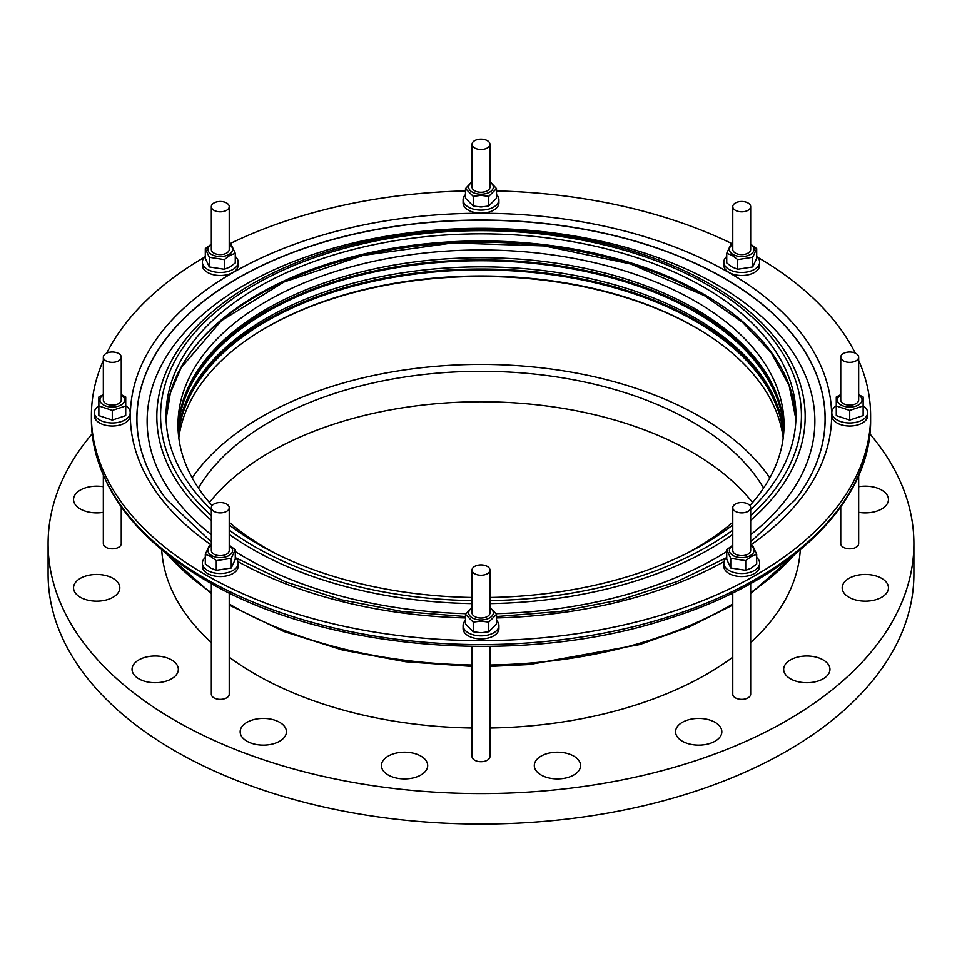 <?xml version="1.0" encoding="UTF-8"?>
<svg xmlns="http://www.w3.org/2000/svg" width="962" height="962" viewBox="0 0 962 962"><rect width="100%" height="100%" fill="white"/><g stroke="black" fill="none" stroke-linecap="round" stroke-linejoin="round"><path stroke-width="1.44" d="M823.171 659.908A23.136 13.36 0 0 0 797.955 657.01A23.136 13.36 0 0 0 783.669 669.348A23.136 13.36 0 0 0 790.451 678.799A23.136 13.36 0 0 0 815.668 681.697A23.136 13.36 0 0 0 829.953 669.348A23.136 13.36 0 0 0 823.171 659.908M881.685 578.354A23.136 13.36 0 0 0 856.469 575.456A23.136 13.36 0 0 0 842.183 587.794A23.136 13.36 0 0 0 848.965 597.246A23.136 13.36 0 0 0 874.169 600.144A23.136 13.36 0 0 0 888.455 587.794A23.136 13.36 0 0 0 881.685 578.354M858.669 512.325A23.136 13.36 0 0 0 888.455 499.531A23.136 13.36 0 0 0 881.685 490.079A23.136 13.36 0 0 0 858.669 486.736M103.331 486.736A23.136 13.36 0 0 0 73.545 499.531A23.136 13.36 0 0 0 80.315 508.97A23.136 13.36 0 0 0 103.331 512.325M113.035 578.354A23.136 13.36 0 0 0 87.831 575.456A23.136 13.36 0 0 0 73.545 587.794A23.136 13.36 0 0 0 80.315 597.246A23.136 13.36 0 0 0 105.531 600.144A23.136 13.36 0 0 0 119.817 587.794A23.136 13.36 0 0 0 113.035 578.354M171.549 659.908A23.136 13.36 0 0 0 146.332 657.01A23.136 13.36 0 0 0 132.047 669.348A23.136 13.36 0 0 0 138.829 678.799A23.136 13.36 0 0 0 164.045 681.697A23.136 13.36 0 0 0 178.331 669.348A23.136 13.36 0 0 0 171.549 659.908M279.665 722.318A23.136 13.36 0 0 0 254.449 719.432A23.136 13.36 0 0 0 240.163 731.769A23.136 13.36 0 0 0 246.945 741.209A23.136 13.36 0 0 0 272.15 744.107A23.136 13.36 0 0 0 286.435 731.769A23.136 13.36 0 0 0 279.665 722.318M420.911 756.108A23.136 13.36 0 0 0 395.695 753.21A23.136 13.36 0 0 0 381.421 765.548A23.136 13.36 0 0 0 388.191 774.999A23.136 13.36 0 0 0 413.407 777.885A23.136 13.36 0 0 0 427.693 765.548A23.136 13.36 0 0 0 420.911 756.108M573.809 756.108A23.136 13.36 0 0 0 548.593 753.21A23.136 13.36 0 0 0 534.307 765.548A23.136 13.36 0 0 0 541.089 774.999A23.136 13.36 0 0 0 566.305 777.885A23.136 13.36 0 0 0 580.579 765.548A23.136 13.36 0 0 0 573.809 756.108M715.055 722.318A23.136 13.36 0 0 0 689.85 719.432A23.136 13.36 0 0 0 675.564 731.769A23.136 13.36 0 0 0 682.335 741.209A23.136 13.36 0 0 0 707.551 744.107A23.136 13.36 0 0 0 721.837 731.769A23.136 13.36 0 0 0 715.055 722.318M750.673 509.644A314.971 181.842 0 0 0 795.971 415.68A314.971 181.842 0 0 0 703.715 287.097A314.971 181.842 0 0 0 360.461 247.679A314.971 181.842 0 0 0 166.029 415.68A314.971 181.842 0 0 0 211.327 509.644M229.233 524.963A314.971 181.842 0 0 0 258.285 544.276A314.971 181.842 0 0 0 472.041 597.462M772.366 384.572A304.521 175.818 0 0 0 696.332 311.387A304.521 175.818 0 0 0 189.634 384.572M772.366 393.711A304.521 175.818 0 0 0 696.332 320.526A304.521 175.818 0 0 0 189.634 393.711M752.573 502.537A298.557 172.366 0 0 0 692.111 452.248A298.557 172.366 0 0 0 209.427 502.537M198.4 488.071A298.557 172.366 180 0 1 692.111 421.777A298.557 172.366 180 0 1 763.6 488.071M769.816 477.861A310.498 179.257 0 0 0 700.552 416.907A310.498 179.257 0 0 0 192.184 477.861M251.816 336.484A304.521 175.818 180 0 1 696.332 327.934A304.521 175.818 180 0 1 710.184 336.484M783.537 434.884A303.03 174.952 0 0 0 695.273 321.128A303.03 174.952 0 0 0 373.052 281.361A303.03 174.952 0 0 0 178.463 434.884M178.812 437.926A303.03 174.952 180 0 1 375.529 286.929A303.03 174.952 180 0 1 695.273 327.224A303.03 174.952 180 0 1 783.188 437.926M783.886 430.315A303.03 174.952 0 0 0 695.273 311.989A303.03 174.952 0 0 0 369.36 273.052A303.03 174.952 0 0 0 178.114 430.315M178.319 433.357A303.03 174.952 180 0 1 371.825 278.595A303.03 174.952 180 0 1 695.273 318.085A303.03 174.952 180 0 1 783.681 433.357M275.481 553.487A303.03 174.952 180 0 1 266.727 548.629A303.03 174.952 180 0 1 229.233 522.294M212.109 505.591A303.03 174.952 180 0 1 177.97 424.915A303.03 174.952 180 0 1 365.031 263.287A303.03 174.952 180 0 1 695.273 301.214A303.03 174.952 180 0 1 784.03 424.915A303.03 174.952 180 0 1 749.891 505.591M178.042 428.787A303.03 174.952 180 0 1 368.133 270.286A303.03 174.952 180 0 1 695.273 308.946A303.03 174.952 180 0 1 783.958 428.787M216.27 560.642L216.27 570.31L210.786 568.121L205.303 563.972L205.303 554.316L210.786 556.505L216.27 560.642L231.253 558.333L235.269 549.675L229.233 545.226M211.327 545.61A12.314 7.107 0 0 0 211.568 555.519A12.314 7.107 0 0 0 228.86 555.591A12.314 7.107 0 0 0 229.233 545.61M211.327 544.913L209.307 545.658L205.303 554.316M226.611 504.052A8.959 5.171 0 0 0 216.859 502.934A8.959 5.171 0 0 0 211.327 507.708A8.959 5.171 0 0 0 213.949 511.363A8.959 5.171 0 0 0 223.713 512.481A8.959 5.171 0 0 0 229.233 507.708A8.959 5.171 0 0 0 226.611 504.052M211.327 507.708L211.327 550.492A8.959 5.171 0 0 0 213.949 554.148A8.959 5.171 0 0 0 223.713 555.266A8.959 5.171 0 0 0 229.233 550.492L229.233 507.708M238.191 563.167L238.191 566.209A17.917 10.341 180 0 1 232.948 573.52A17.917 10.341 180 0 1 213.432 575.769A17.917 10.341 180 0 1 202.369 566.209L202.369 563.167A17.917 10.341 0 0 0 213.432 572.715A17.917 10.341 0 0 0 232.948 570.478A17.917 10.341 0 0 0 238.191 563.167A17.917 10.341 0 0 0 235.269 557.491M229.233 657.19A319.456 184.427 0 0 0 255.11 674.073A319.456 184.427 0 0 0 472.041 728.03M489.959 728.03A319.456 184.427 0 0 0 732.767 657.19M750.673 642.532A319.456 184.427 0 0 0 800.276 549.867M92.148 433.826A432.9 249.928 0 0 0 48.1 543.662A432.9 249.928 0 0 0 174.892 720.394A432.9 249.928 0 0 0 646.668 774.566A432.9 249.928 0 0 0 913.9 543.662A432.9 249.928 0 0 0 869.852 433.826M48.1 543.662L48.1 574.134A432.9 249.928 0 0 0 174.892 750.865A432.9 249.928 0 0 0 646.668 805.038A432.9 249.928 0 0 0 913.9 574.134L913.9 543.662M229.233 592.917L229.233 694.191A8.959 5.171 180 0 1 223.713 698.965A8.959 5.171 180 0 1 213.949 697.847A8.959 5.171 180 0 1 211.327 694.191L211.327 583.525M750.673 583.525L750.673 694.191A8.959 5.171 180 0 1 748.051 697.847A8.959 5.171 180 0 1 738.287 698.965A8.959 5.171 180 0 1 732.767 694.191L732.767 592.917M121.248 506.926L121.248 543.662A8.959 5.171 180 0 1 112.289 548.833A8.959 5.171 180 0 1 103.331 543.662L103.331 475.529M489.959 646.416L489.959 756.541A8.959 5.171 180 0 1 481 761.712A8.959 5.171 180 0 1 472.041 756.541L472.041 646.428M840.752 506.926L840.752 543.662A8.959 5.171 180 0 0 849.711 548.833A8.959 5.171 180 0 0 858.669 543.662L858.669 475.529M481 149.483A8.959 5.171 0 0 0 489.959 144.312A8.959 5.171 0 0 0 481 139.141A8.959 5.171 0 0 0 472.041 144.312A8.959 5.171 0 0 0 481 149.483M472.041 144.312L472.041 187.085A8.959 5.171 0 0 0 481 192.256A8.959 5.171 0 0 0 489.959 187.085L489.959 144.312M496.512 188.6L496.512 198.256L488.756 206.012L481 206.998L473.244 206.012L465.488 198.256L465.488 188.6L473.244 196.356L481 195.37L488.756 196.356L496.512 188.6L489.959 181.541M472.041 182.203A12.314 7.107 0 0 0 469.697 189.899A12.314 7.107 0 0 0 481 194.204A12.314 7.107 0 0 0 492.303 189.899A12.314 7.107 0 0 0 489.959 182.203M465.488 194.589A17.917 10.341 0 0 0 463.083 199.759L463.083 202.814A17.917 10.341 0 0 0 481 213.155A17.917 10.341 0 0 0 498.917 202.814L498.917 199.759A17.917 10.341 0 0 0 496.512 194.589M463.083 199.759A17.917 10.341 0 0 0 481 210.101A17.917 10.341 0 0 0 498.917 199.759M836.279 405.796A17.917 10.341 0 0 0 831.793 412.638L831.793 415.68A17.917 10.341 0 0 0 849.711 426.022A17.917 10.341 0 0 0 867.628 415.68L867.628 412.638A17.917 10.341 0 0 0 863.142 405.796M831.793 412.638A17.917 10.341 0 0 0 849.711 422.979A17.917 10.341 0 0 0 867.628 412.638M863.142 405.952L863.142 415.608L849.711 420.081L836.279 415.608L836.279 405.952L849.711 410.425L863.142 405.952L863.142 396.993L858.669 394.636M840.752 395.081A12.314 7.107 0 0 0 837.397 399.964A12.314 7.107 0 0 0 849.711 407.07A12.314 7.107 0 0 0 862.024 399.964A12.314 7.107 0 0 0 858.669 395.081M840.752 394.636L836.279 396.993L836.279 405.952M840.752 357.179A8.959 5.171 0 0 0 849.711 362.349A8.959 5.171 0 0 0 858.669 357.179L858.669 399.964A8.959 5.171 0 0 1 849.711 405.134A8.959 5.171 0 0 1 840.752 399.964L840.752 357.179A8.959 5.171 0 0 1 849.711 352.008A8.959 5.171 0 0 1 858.669 357.179M498.917 625.516L498.917 628.559A17.917 10.341 0 0 1 481 638.9A17.917 10.341 0 0 1 463.083 628.559L463.083 625.516A17.917 10.341 0 0 0 481 635.858A17.917 10.341 0 0 0 498.917 625.516A17.917 10.341 0 0 0 496.512 620.346M465.488 620.346A17.917 10.341 0 0 0 463.083 625.516M488.756 622.101L488.756 631.757L481 632.743L473.244 631.757L465.488 624.001L465.488 614.345L473.244 622.101L481 621.115L488.756 622.101L496.512 614.345L489.959 607.287M472.041 607.96A12.314 7.107 0 0 0 469.697 615.656A12.314 7.107 0 0 0 481 619.949A12.314 7.107 0 0 0 492.303 615.656A12.314 7.107 0 0 0 489.959 607.96M472.041 607.287L465.488 614.345M481 564.886A8.959 5.171 0 0 0 472.041 570.057A8.959 5.171 0 0 0 481 575.228A8.959 5.171 0 0 0 489.959 570.057A8.959 5.171 0 0 0 481 564.886M472.041 570.057L472.041 612.83A8.959 5.171 0 0 0 481 618.013A8.959 5.171 0 0 0 489.959 612.83L489.959 570.057M98.858 405.796A17.917 10.341 0 0 0 94.372 412.638L94.372 415.68A17.917 10.341 0 0 0 112.289 426.022A17.917 10.341 0 0 0 130.207 415.68L130.207 412.638A17.917 10.341 0 0 0 125.721 405.796M94.372 412.638A17.917 10.341 0 0 0 112.289 422.979A17.917 10.341 0 0 0 130.207 412.638M103.331 395.081A12.314 7.107 0 0 0 99.976 399.964A12.314 7.107 0 0 0 112.289 407.07A12.314 7.107 0 0 0 124.603 399.964A12.314 7.107 0 0 0 121.248 395.081M103.331 394.636L98.858 396.993L98.858 405.952L112.289 410.425L125.721 405.952L125.721 396.993L121.248 394.636M121.248 357.179A8.959 5.171 0 0 0 112.289 352.008A8.959 5.171 0 0 0 103.331 357.179L103.331 399.964A8.959 5.171 0 0 0 112.289 405.134A8.959 5.171 0 0 0 121.248 399.964L121.248 357.179A8.959 5.171 0 0 1 112.289 362.349A8.959 5.171 0 0 1 103.331 357.179M726.731 256.445A17.917 10.341 0 0 0 723.809 262.109L723.809 265.163A17.917 10.341 0 0 0 734.86 274.711A17.917 10.341 0 0 0 754.388 272.474A17.917 10.341 0 0 0 759.631 265.163L759.631 262.109A17.917 10.341 0 0 0 756.697 256.445M723.809 262.109A17.917 10.341 0 0 0 734.86 271.669A17.917 10.341 0 0 0 754.388 269.432A17.917 10.341 0 0 0 759.631 262.109M756.697 248.629L756.697 258.285L752.693 266.943L737.698 269.252L732.214 267.075L726.731 262.927L726.731 253.259L732.214 255.447L737.698 259.596L752.693 257.275L756.697 248.629L750.673 244.18M732.767 244.552A12.314 7.107 0 0 0 733.008 254.461A12.314 7.107 0 0 0 750.3 254.533A12.314 7.107 0 0 0 750.673 244.552M735.389 210.317A8.959 5.171 0 0 0 745.141 211.436A8.959 5.171 0 0 0 750.673 206.662A8.959 5.171 0 0 0 748.051 203.006A8.959 5.171 0 0 0 738.287 201.876A8.959 5.171 0 0 0 732.767 206.662A8.959 5.171 0 0 0 735.389 210.317M732.767 206.662L732.767 249.435A8.959 5.171 0 0 0 735.389 253.09A8.959 5.171 0 0 0 745.141 254.221A8.959 5.171 0 0 0 750.673 249.435L750.673 206.662M726.731 557.491A17.917 10.341 0 0 0 723.809 563.167L723.809 566.209A17.917 10.341 0 0 0 729.052 573.52A17.917 10.341 0 0 0 748.568 575.769A17.917 10.341 0 0 0 759.631 566.209L759.631 563.167A17.917 10.341 0 0 0 756.697 557.491M723.809 563.167A17.917 10.341 0 0 0 729.052 570.478A17.917 10.341 0 0 0 748.568 572.715A17.917 10.341 0 0 0 759.631 563.167M756.697 554.316L756.697 563.972L751.214 568.121L745.73 570.31L730.747 567.989L726.731 559.343L726.731 549.675L730.747 558.333L745.73 560.642L751.214 556.505L756.697 554.316L752.693 545.658L750.673 544.913M732.767 545.61A12.314 7.107 0 0 0 733.14 555.591A12.314 7.107 0 0 0 750.432 555.519A12.314 7.107 0 0 0 750.673 545.61M732.767 545.226L726.731 549.675M735.389 504.052A8.959 5.171 0 0 0 732.767 507.708A8.959 5.171 0 0 0 738.287 512.481A8.959 5.171 0 0 0 748.051 511.363A8.959 5.171 0 0 0 750.673 507.708A8.959 5.171 0 0 0 745.141 502.934A8.959 5.171 0 0 0 735.389 504.052M732.767 507.708L732.767 550.492A8.959 5.171 0 0 0 738.287 555.266A8.959 5.171 0 0 0 748.051 554.148A8.959 5.171 0 0 0 750.673 550.492L750.673 507.708M205.303 256.445A17.917 10.341 0 0 0 202.369 262.109L202.369 265.163A17.917 10.341 0 0 0 207.612 272.474A17.917 10.341 0 0 0 227.14 274.711A17.917 10.341 0 0 0 238.191 265.163L238.191 262.109A17.917 10.341 0 0 0 235.269 256.445M202.369 262.109A17.917 10.341 0 0 0 207.612 269.432A17.917 10.341 0 0 0 227.14 271.669A17.917 10.341 0 0 0 238.191 262.109M235.269 253.259L235.269 262.927L229.786 267.075L224.302 269.252L209.307 266.943L205.303 258.285L205.303 248.629L209.307 257.275L224.302 259.596L229.786 255.447L235.269 253.259L231.253 244.613L229.233 243.867M211.327 244.552A12.314 7.107 0 0 0 211.7 254.533A12.314 7.107 0 0 0 228.992 254.461A12.314 7.107 0 0 0 229.233 244.552M211.327 244.18L205.303 248.629M226.611 210.317A8.959 5.171 0 0 0 229.233 206.662A8.959 5.171 0 0 0 223.713 201.876A8.959 5.171 0 0 0 213.949 203.006A8.959 5.171 0 0 0 211.327 206.662A8.959 5.171 0 0 0 216.859 211.436A8.959 5.171 0 0 0 226.611 210.317M211.327 206.662L211.327 249.435A8.959 5.171 0 0 0 216.859 254.221A8.959 5.171 0 0 0 226.611 253.09A8.959 5.171 0 0 0 229.233 249.435L229.233 206.662M103.331 360.425A389.61 224.94 0 0 0 91.39 415.68A389.61 224.94 0 0 0 205.507 574.747A389.61 224.94 0 0 0 630.098 623.496A389.61 224.94 0 0 0 870.61 415.68A389.61 224.94 0 0 0 858.669 360.425M855.23 353.114A389.61 224.94 0 0 0 757.479 257.203M161.724 549.867A319.456 184.427 0 0 0 211.327 642.532M732.575 243.927A389.61 224.94 0 0 0 496.512 190.921M465.488 190.921A389.61 224.94 0 0 0 229.425 243.927M204.521 257.203A389.61 224.94 0 0 0 106.77 353.114M489.959 597.462A314.971 181.842 0 0 0 732.767 524.963M209.307 257.275L209.307 266.943M224.302 259.596L224.302 269.252M730.747 558.333L730.747 567.989M745.73 560.642L745.73 570.31M732.767 243.867L730.747 244.613L726.731 253.259M752.693 257.275L752.693 266.943M737.698 259.596L737.698 269.252M98.858 405.952L98.858 415.608L112.289 420.081L112.289 410.425M125.721 405.952L125.721 415.608L112.289 420.081M473.244 622.101L473.244 631.757M496.512 614.345L496.512 624.001L488.756 631.757M849.711 410.425L849.711 420.081M472.041 181.541L465.488 188.6M473.244 196.356L473.244 206.012M488.756 196.356L488.756 206.012M205.303 557.491A17.917 10.341 0 0 0 202.369 563.167M231.253 558.333L231.253 567.989L216.27 570.31M235.269 549.675L235.269 559.343L231.253 567.989M732.767 522.294A303.03 174.952 180 0 1 686.519 553.487M704.773 295.731A316.462 182.708 0 0 0 192.797 349.447M703.715 294.228A314.971 181.842 0 0 0 363.323 254.136A314.971 181.842 0 0 0 166.089 419.252L170.298 393.266L181.06 367.809L221.404 320.683L283.898 282.046L363.215 255.363L452.573 242.965L544.348 245.923L630.723 263.985L704.34 295.587L742.52 322.306L771.091 352.609L789.081 385.329L795.911 419.264A314.971 181.842 0 0 0 703.715 294.228M229.233 534.403A324.17 187.157 0 0 0 251.779 548.845A324.17 187.157 0 0 0 472.041 603.583M489.959 603.583A324.17 187.157 0 0 0 732.767 534.403M750.673 520.358A324.17 187.157 0 0 0 710.221 284.163A324.17 187.157 0 0 0 275.445 271.777A324.17 187.157 0 0 0 211.327 520.358M229.233 530.134A320.43 185.005 0 0 0 254.413 546.5A320.43 185.005 0 0 0 472.041 600.613M489.959 600.613A320.43 185.005 0 0 0 732.767 530.134M750.673 515.608A320.43 185.005 0 0 0 707.587 284.872A320.43 185.005 0 0 0 280.014 271.597A320.43 185.005 0 0 0 211.327 515.608M235.269 551.587A333.886 192.773 0 0 0 244.913 557.395A333.886 192.773 0 0 0 465.957 613.66M496.043 613.66A333.886 192.773 0 0 0 726.731 551.587M750.673 534.74A333.886 192.773 0 0 0 717.087 284.776A333.886 192.773 0 0 0 263.877 274.639A333.886 192.773 0 0 0 211.327 534.74M724.302 278.379A344.083 198.653 0 0 0 285.918 255.219A344.083 198.653 0 0 0 166.859 499.903A344.168 198.701 0 0 1 285.834 255.074A344.168 198.701 0 0 1 724.362 278.234A344.168 198.701 0 0 1 795.177 499.855A344.083 198.653 0 0 0 724.302 278.379M237.999 561.616A350.625 202.429 0 0 0 465.488 617.917M496.512 617.917A350.625 202.429 0 0 0 724.001 561.616M750.817 544.961A350.625 202.429 0 0 0 728.931 272.547A350.625 202.429 0 0 0 244.817 266.065A350.625 202.429 0 0 0 211.183 544.961M870.61 419.648C871.752 501.731 790.98 580.23 669.107 618.374C522.775 666.943 324.242 650.901 206.433 580.759C131.578 536.435 93.23 482.744 91.39 419.648A389.61 224.94 0 0 0 205.507 578.703A389.61 224.94 0 0 0 630.098 627.464A389.61 224.94 0 0 0 870.61 419.648L870.61 415.68M229.233 603.98A352.477 203.499 0 0 0 231.758 605.447A352.477 203.499 0 0 0 472.041 664.982M489.959 664.982A352.477 203.499 0 0 0 732.767 603.98M750.673 592.592A352.477 203.499 0 0 0 794.6 554.449M167.4 554.449A352.477 203.499 0 0 0 211.327 592.592M795.177 499.855L750.673 542.003M726.514 557.695L677.404 581.457L621.344 599.591L560.329 611.435L496.512 616.546M465.488 616.546L402.128 611.495L341.522 599.807L285.75 581.914L235.486 557.695M796.692 552.789L750.673 593.614M732.767 605.074L688.996 627.068L639.634 644.588L529.533 664.526L489.959 666.401M472.041 666.401L405.928 661.784L342.496 650.023L284.006 631.553L229.233 605.074M211.327 593.614L165.308 552.789M91.39 419.648L91.39 415.68M211.327 542.003L166.823 499.855"/></g></svg>
